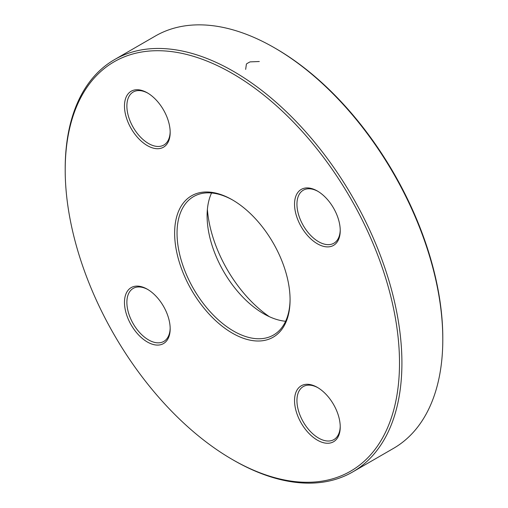 <?xml version="1.0" encoding="UTF-8"?>
<svg xmlns="http://www.w3.org/2000/svg" width="508" height="508" viewBox="0 0 508 508"><rect width="100%" height="100%" fill="white"/><g stroke="black" fill="none" stroke-linecap="round" stroke-linejoin="round"><path stroke-width="0.76" d="M65.202 169.996L65.202 168.605A238.087 137.458 60 0 1 114.516 59.614A238.087 137.458 60 0 1 233.559 71.406A238.087 137.458 60 0 1 389.096 281.21A238.087 137.458 60 0 1 352.603 471.995A238.087 137.458 60 0 1 233.553 460.204L232.353 459.505A236.385 136.481 -120 0 0 399.504 363.004A236.385 136.481 -120 0 0 232.353 73.489A236.385 136.481 -120 0 0 65.202 169.996A236.385 136.481 -120 0 0 232.353 459.505M352.603 471.995L393.484 448.386A238.087 137.458 -120 0 0 442.798 339.395A238.087 137.458 -120 0 0 274.447 47.803A238.087 137.458 -120 0 0 274.441 47.796A238.087 137.458 -120 0 0 155.397 36.005L114.516 59.614M285.617 321.266A79.927 46.145 60 0 1 263.62 313.709L263.62 313.709A79.927 46.145 60 0 1 207.099 215.817A79.927 46.145 60 0 1 211.557 192.983M232.962 200.196A79.927 46.145 -120 0 0 193.592 196.583A79.927 46.145 -120 0 0 193.592 288.874A79.927 46.145 -120 0 0 273.52 335.026A79.927 46.145 -120 0 0 290.074 299.123M207.391 209.372A96.933 55.969 -120 0 0 269.342 316.675M274.447 47.803L275.647 48.495A236.385 136.481 60 0 1 442.798 338.004L442.798 339.395M232.353 199.847L232.353 199.847A81.629 47.13 60 0 1 290.074 299.822A81.629 47.13 60 0 1 232.353 333.146A81.629 47.13 60 0 1 174.631 233.172A81.629 47.13 60 0 1 232.353 199.847M147.32 92.837A32.309 18.656 60 0 1 147.326 92.837A32.309 18.656 60 0 1 170.174 132.41A32.309 18.656 60 0 1 147.32 145.599A32.309 18.656 60 0 1 124.473 106.026A32.309 18.656 60 0 1 147.32 92.837M147.32 289.211A32.309 18.656 60 0 1 147.326 289.211A32.309 18.656 60 0 1 170.174 328.784A32.309 18.656 60 0 1 147.32 341.973A32.309 18.656 60 0 1 124.473 302.4A32.309 18.656 60 0 1 147.32 289.211M317.386 387.394L317.386 387.394A32.309 18.656 60 0 1 340.233 426.968A32.309 18.656 60 0 1 317.386 440.157A32.309 18.656 60 0 1 294.538 400.583A32.309 18.656 60 0 1 317.386 387.394L317.386 387.394M317.386 191.021L317.386 191.021A32.309 18.656 60 0 1 340.233 230.594A32.309 18.656 60 0 1 317.386 243.783A32.309 18.656 60 0 1 294.538 204.21A32.309 18.656 60 0 1 317.386 191.021M317.995 191.383A30.613 17.672 -120 0 0 303.282 190.202A30.613 17.672 -120 0 0 303.282 225.546A30.613 17.672 -120 0 0 333.896 243.218A30.613 17.672 -120 0 0 340.227 229.889M147.93 93.199A30.613 17.672 -120 0 0 133.223 92.011A30.613 17.672 -120 0 0 133.217 127.362A30.613 17.672 -120 0 0 163.83 145.034A30.613 17.672 -120 0 0 170.161 131.699M147.93 289.573A30.613 17.672 -120 0 0 133.223 288.385A30.613 17.672 -120 0 0 133.217 323.736A30.613 17.672 -120 0 0 163.83 341.408A30.613 17.672 -120 0 0 170.161 328.073M317.995 387.756A30.613 17.672 -120 0 0 303.282 386.569A30.613 17.672 -120 0 0 303.282 421.919A30.613 17.672 -120 0 0 333.896 439.591A30.613 17.672 -120 0 0 340.227 426.256M245.662 69.393L246.418 63.976L248.139 62.89L250.044 61.887L259.315 61.512"/></g></svg>
